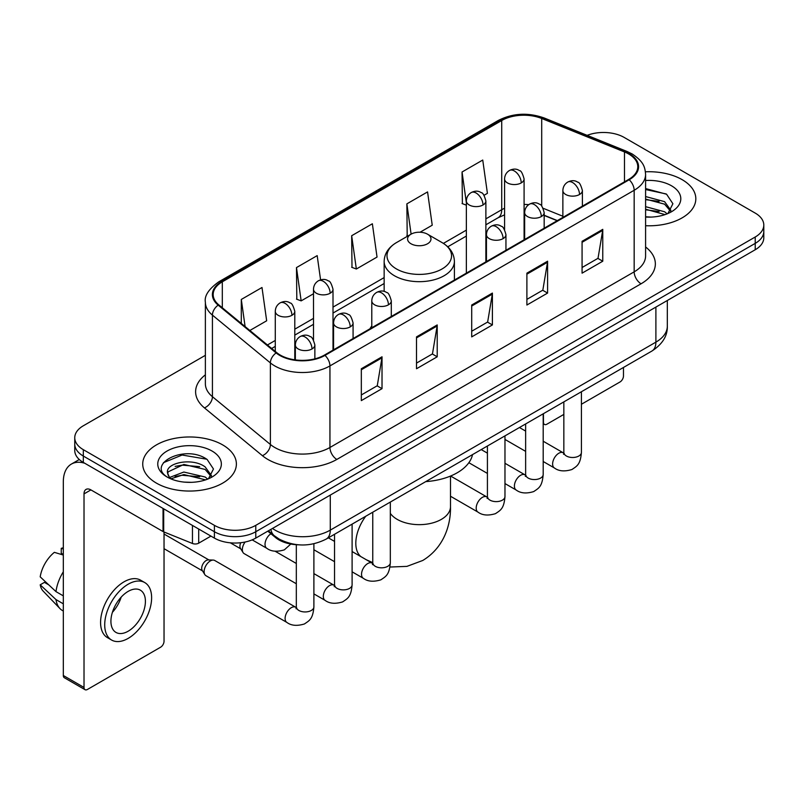 <?xml version="1.0" encoding="UTF-8"?>
<svg xmlns="http://www.w3.org/2000/svg" width="804" height="804" viewBox="0 0 804 804"><rect width="100%" height="100%" fill="white"/><g stroke="black" fill="none" stroke-linecap="round" stroke-linejoin="round"><path stroke-width="1.21" d="M371.79 325.952A51.707 29.848 0 0 0 369.961 328.796M557.162 220.718L544.167 215.462M298.656 544.821A29.266 16.894 180 0 1 275.631 537.625L267.792 531.163M205.372 355.318L83.325 425.778A29.266 16.894 0 0 0 74.752 437.728L74.752 450.471A29.266 16.894 0 0 0 83.325 462.421L214.397 538.097A29.266 16.894 0 0 0 255.783 538.097L755.227 249.742A29.266 16.894 0 0 0 763.8 237.793L763.8 231.421A29.266 16.894 0 0 1 755.227 243.371A29.266 16.894 0 0 0 763.8 231.421L763.8 225.05A29.266 16.894 0 0 0 755.227 213.1L624.155 137.424A29.266 16.894 0 0 0 587.151 135.343M74.752 437.728A29.266 16.894 0 0 0 83.325 449.677L214.397 525.344A29.266 16.894 0 0 0 255.783 525.344L255.783 531.725L755.227 243.371L255.783 531.725A29.266 16.894 0 0 1 214.397 531.725A29.266 16.894 0 0 0 255.783 531.725L255.783 538.097M83.325 449.677L83.325 456.049L214.397 531.725L83.325 456.049A29.266 16.894 0 0 1 74.752 444.099A29.266 16.894 0 0 0 83.325 456.049L83.325 462.421M682.104 179.644A46.823 27.034 0 0 0 645.421 171.805A46.823 27.034 0 0 1 682.104 179.644A46.823 27.034 0 0 1 695.822 198.759A46.823 27.034 0 0 0 682.104 179.644M222.668 444.893A46.823 27.034 0 0 0 171.644 439.034A46.823 27.034 0 0 0 142.73 464.019A46.823 27.034 0 0 0 156.448 483.134A46.823 27.034 0 0 0 207.482 488.993A46.823 27.034 0 0 0 236.386 464.019A46.823 27.034 0 0 0 222.668 444.893A46.823 27.034 0 0 0 171.644 439.034A46.823 27.034 0 0 0 142.73 464.019A46.823 27.034 0 0 0 156.448 483.134A46.823 27.034 0 0 0 207.482 488.993A46.823 27.034 0 0 0 236.386 464.019A46.823 27.034 0 0 0 222.668 444.893M628.638 153.956A31.215 18.02 180 0 1 637.783 166.699A31.215 18.02 180 0 1 628.638 179.443L324.424 355.087A31.215 18.02 180 0 1 276.777 352.675L218.819 304.887A31.215 18.02 180 0 1 213.171 294.555A31.215 18.02 180 0 1 222.316 281.812L501.726 120.499A31.215 18.02 180 0 1 541.705 118.479L624.477 151.936A31.215 18.02 180 0 1 628.638 153.956M629.19 153.634A31.999 18.472 0 0 0 624.919 151.564L542.147 118.108A31.999 18.472 0 0 0 501.173 120.178L221.763 281.49A31.999 18.472 0 0 0 218.175 305.148L276.134 352.936A31.999 18.472 0 0 0 324.977 355.398L629.19 179.764A31.999 18.472 0 0 0 629.19 153.634M361.328 368.745L361.328 400.613L382.021 388.664L382.021 356.795L361.328 368.745M361.328 394.955L377.267 385.749L381.94 357.86A7.809 4.502 -120 0 0 382.021 356.795M377.126 385.83L382.021 388.664M416.512 336.886L416.512 368.745L437.215 356.795L437.215 324.937L416.512 336.886M416.512 363.096L432.462 353.891L437.125 325.992A7.809 4.502 -120 0 0 437.215 324.937M432.321 353.971L437.215 356.795M582.076 241.3L582.076 273.159L602.769 261.21L602.769 229.351L582.076 241.3M582.076 267.511L598.015 258.305L602.688 230.406A7.809 4.502 -120 0 0 602.769 229.351M597.874 258.385L602.769 261.21M526.891 273.159L526.891 305.028L547.584 293.078L547.584 261.21L526.891 273.159M526.891 299.369L542.831 290.164L547.504 262.275A7.809 4.502 -120 0 0 547.584 261.21M542.69 290.244L547.584 293.078M471.707 305.017L471.707 336.886L492.4 324.937L492.4 293.078L471.707 305.017M471.707 331.228L487.646 322.032L492.319 294.133A7.809 4.502 -120 0 0 492.4 293.078M487.505 322.113L492.4 324.937M645.592 225.723A46.823 27.034 0 0 0 695.822 198.759A46.823 27.034 0 0 1 645.592 225.723M255.783 525.344L755.227 236.999A29.266 16.894 0 0 0 763.8 225.05M249.863 330.484L266.667 320.786L261.993 287.5L241.3 299.45L241.3 323.429M420.03 232.245L432.23 225.2L427.557 191.915L406.864 203.864L407.196 235.532M484.038 195.292L487.415 193.342L482.742 160.046L462.049 171.996L462.38 203.673M320.585 279.862L317.178 255.632L296.485 267.581L296.817 299.259M351.67 235.723L356.343 269.018L377.036 257.069L372.363 223.773L351.67 235.723L352.001 267.39M356.343 269.018L351.67 267.27M408.11 235.873L406.864 235.401M406.864 203.864L411.105 234.145M466.36 205.161L462.049 203.543M462.049 171.996L466.36 202.759M296.485 267.581L301.158 300.877L313.5 293.751M301.158 300.877L296.485 299.128M241.3 299.45L245.099 326.565M645.592 216.778L651.059 217.09M645.592 206.668L664.586 211.764L667.159 213.834M645.592 209.191L665.049 214.618M645.592 196.548L664.586 201.653L670.918 210.397M645.592 199.08L664.586 204.176L670.415 211.06M645.592 217.02A31.808 18.361 0 0 0 671.481 211.743A31.808 18.361 0 0 0 671.481 185.774A31.808 18.361 0 0 0 645.592 180.508M667.913 213.522L672.898 203.744L666.596 194.246L645.592 188.558M645.592 189.533L666.164 193.955M645.592 199.653L659.119 201.392M645.592 209.774L659.119 211.512M543.192 422.05L543.444 422.2A4.874 2.814 120 0 0 544.459 424.432A4.874 2.814 120 0 0 546.901 424.19L563.845 414.402M581.413 404.261L620.015 381.97A4.874 2.814 120 0 0 623.472 376.001L623.472 367.458M543.444 422.2L543.444 413.658M410.995 243.763A11.708 6.764 0 0 0 427.557 243.763A11.708 6.764 0 0 0 427.557 234.205L442.089 242.597A32.261 18.623 0 0 1 442.089 268.948A32.261 18.623 0 0 1 396.462 268.948A32.261 18.623 0 0 1 396.462 242.597C388.513 247.32 384.412 253.592 384.151 261.401A35.125 20.281 0 0 0 394.442 275.742A35.125 20.281 0 0 0 432.713 280.134A35.125 20.281 0 0 0 454.401 261.401C454.139 253.592 450.039 247.32 442.089 242.597L427.557 234.205A11.708 6.764 0 0 0 410.995 234.205A11.708 6.764 0 0 0 410.995 243.763M425.728 481.626A53.657 30.974 0 0 0 472.541 454.592M296.324 583.754L244.155 553.624A8.784 5.065 -60 0 1 243.049 552.539A8.784 5.065 -60 0 1 242.336 549.604A8.784 5.065 -60 0 1 245.119 542.017M243.049 552.539L240.436 548.338A6.342 3.658 -60 0 1 239.914 546.217A6.342 3.658 -60 0 1 240.758 542.72M204.115 571.674A8.784 5.065 -60 0 1 210.326 560.921A8.784 5.065 -60 0 1 213.231 560.076A8.784 5.065 -60 0 1 214.718 560.478L295.701 607.241A8.784 5.065 -60 0 0 291.701 607.462A8.784 5.065 -60 0 0 291.309 607.673A8.784 5.065 -60 0 0 285.571 615.412A8.784 5.065 -60 0 0 286.917 622.447L205.935 575.694A8.784 5.065 -60 0 1 204.839 574.609A8.784 5.065 -60 0 1 204.115 571.674M204.839 574.609L202.226 570.408A6.342 3.658 -60 0 1 201.703 568.287A6.342 3.658 -60 0 1 206.186 560.519A6.342 3.658 -60 0 1 208.276 559.906L213.231 560.076M198.699 529.032L198.699 543.172L210.949 536.097M84.782 463.265A39.024 22.532 -120 0 0 71.405 464.069A39.024 22.532 -120 0 0 63.315 481.938L63.315 675.501L84.018 687.45L84.018 493.887A9.759 5.628 60 0 1 86.038 489.415A9.759 5.628 60 0 1 90.912 489.897L163.041 531.544L163.041 508.45M84.018 687.45A4.874 2.814 120 0 0 85.023 689.681L64.33 677.732A4.874 2.814 -60 0 1 63.315 675.501M85.023 689.681A4.874 2.814 120 0 0 87.465 689.44L160.589 647.22A4.874 2.814 120 0 0 164.036 641.25L164.036 531.997M198.699 543.172A4.874 2.814 180 0 1 192.457 543.484L163.694 531.866A4.874 2.814 180 0 1 163.041 531.544M128.168 631.21A24.391 14.08 120 0 0 144.097 609.723A24.391 14.08 120 0 0 140.358 590.176A24.391 14.08 120 0 0 128.168 591.382A24.391 14.08 120 0 0 112.228 612.879A24.391 14.08 120 0 0 115.967 632.416A24.391 14.08 120 0 0 128.168 631.21M112.409 612.306A24.391 14.08 120 0 0 121.163 597.151M63.315 548.981L61.255 548.358L61.255 553.263L63.315 554.448M144.75 582.568L140.61 580.186A33.165 19.155 120 0 0 124.027 581.825A33.165 19.155 120 0 0 102.359 611.06A33.165 19.155 120 0 0 107.445 637.632L111.575 640.024A33.165 19.155 120 0 0 128.168 638.386A33.165 19.155 120 0 0 149.835 609.151A33.165 19.155 120 0 0 144.75 582.568A33.165 19.155 120 0 0 128.168 584.217A33.165 19.155 120 0 0 106.5 613.442A33.165 19.155 120 0 0 111.575 640.024M63.315 571.795A32.19 18.582 120 0 0 55.999 591.633L40.2 576.85A25.366 14.643 120 0 1 54.35 552.338L63.315 555.061M63.315 595.864L55.999 591.633M48.742 584.85L44.441 582.367L40.2 584.82L55.999 599.593L63.315 603.824M55.999 599.593A32.19 18.582 120 0 0 59.968 608.588A32.19 18.582 120 0 0 62.4 610.507L63.315 611.04M63.315 547.785A25.366 14.643 120 0 0 61.255 548.358M40.2 584.82A25.366 14.643 120 0 0 43.195 591.131L59.968 608.588M184.277 482.119L191.623 482.34M169.654 477.455L183.855 472.038L205.151 477.013L207.723 479.083M170.961 478.812L183.855 474.571L205.613 479.867M169.875 478.44L167.594 473.094A22.05 12.733 0 0 0 171.151 478.993M211.482 475.646L205.151 466.903C191.915 457.024 164.689 463.124 167.594 473.094L167.513 472.119M167.654 473.405L168.267 471.767L183.855 464.451L205.151 469.435L210.98 476.31M208.477 478.772L213.462 468.993L207.161 459.496C184.85 443.456 145.192 464.591 168.096 477.546L168.207 477.616M212.045 451.034A31.808 18.361 0 0 0 167.071 451.034A31.808 18.361 0 0 0 167.071 476.993A31.808 18.361 0 0 0 212.045 476.993A31.808 18.361 0 0 0 212.045 451.034M163.443 462.682L182.116 455.024L206.728 459.205M175.111 466.41L182.116 465.134L199.693 466.642M175.111 476.521L182.116 475.254L199.693 476.762M275.631 536.75L275.631 537.625M272.476 528.459A39.024 22.532 0 0 0 275.099 530.127A39.024 22.532 0 0 0 330.283 530.127L655.893 342.142A39.024 22.532 0 0 0 667.32 326.213C667.601 335.891 662.446 344.182 651.853 351.077L326.243 539.062A19.507 11.266 60 0 0 330.283 530.127L330.283 495.083M655.893 307.098L655.893 342.142A19.507 11.266 60 0 1 651.853 351.077M270.898 529.364A19.507 13.055 129.5 0 0 274.295 535.715L268.375 530.831M755.227 249.742L755.227 236.999M214.397 538.097L214.397 525.344M645.592 246.979A48.783 28.16 180 0 1 641.059 283.792L336.836 459.436A9.759 5.628 60 0 1 329.941 447.486L634.165 271.842A39.024 22.532 0 0 0 645.592 255.913L645.592 174.347A39.024 22.532 180 0 1 634.165 190.277A9.759 5.628 -120 0 0 629.19 179.764M336.836 459.436A48.783 28.16 180 0 1 267.853 459.436A48.783 28.16 180 0 1 262.395 455.677L204.437 407.889A48.783 28.16 180 0 1 205.372 374.835M274.757 447.486A39.024 22.532 0 0 0 329.941 447.486L329.941 365.921A39.024 22.532 180 0 1 270.385 362.905L212.427 315.118A39.024 22.532 180 0 1 205.372 302.203L205.372 383.769A39.024 22.532 0 0 0 212.427 396.694L270.385 444.481A39.024 22.532 0 0 0 274.757 447.486M645.592 174.347C644.959 167.644 644.336 162.066 632.145 153.946L627.009 151.464A9.759 4.573 112 0 0 624.919 151.564M627.009 151.464L544.238 117.997C528.077 112.279 512.741 113.113 498.229 120.489A9.759 5.628 60 0 1 501.173 120.178M221.763 281.49A9.759 5.628 -120 0 0 218.819 281.802C208.688 289.078 204.206 295.882 205.372 302.203M218.175 305.148A9.759 6.522 129.5 0 0 212.427 315.118L212.427 396.694A9.759 6.522 -50.5 0 1 204.437 407.889M544.238 117.997A9.759 4.573 112 0 0 542.147 118.108M276.134 352.936A9.759 6.522 129.5 0 0 270.385 362.905L270.385 444.481A9.759 6.522 -50.5 0 1 262.395 455.677M324.977 355.398A9.759 5.628 60 0 1 329.941 365.921L634.165 190.277L634.165 271.842A9.759 5.628 60 0 0 641.059 283.792M222.316 281.812L222.316 307.771M624.477 151.936L624.477 181.855M541.705 118.479L541.705 206.105M562.87 216.246L543.172 208.286M528.72 204.658A31.215 18.02 0 0 0 524.087 204.427M504.58 208.246A31.215 18.02 0 0 0 501.726 209.713L485.877 218.859M501.726 120.499L501.726 209.713A17.557 10.14 60 0 1 498.088 217.753L485.877 224.798M466.36 230.125L443.386 243.391M384.151 277.591L333.007 307.118M313.5 318.384L294.787 329.178M275.28 340.444L267.43 344.976M557.373 220.587L545.192 215.663A17.557 8.221 -68 0 1 544.167 215.05M471.707 306.033L492.319 294.133M526.891 274.174L547.504 262.275M582.076 242.305L602.688 230.406M416.512 337.891L437.125 325.992M361.328 369.76L381.94 357.86M450.491 476.068L450.491 506.631A31.215 18.02 180 0 1 441.356 519.374A31.215 18.02 180 0 1 397.206 519.374A31.215 18.02 180 0 1 390.322 513.374M360.936 556.649A31.215 18.02 -60 0 1 365.74 516.258M579.523 194.498A9.759 5.628 0 0 0 582.387 190.518C580.84 184.88 579.292 182.106 577.754 182.217C574.93 180.227 571.594 180.176 567.755 182.066A9.759 5.628 60 0 1 572.629 182.548A9.759 5.628 -120 0 1 579.523 194.498A9.759 5.628 0 0 1 565.725 194.498A9.759 5.628 0 0 1 562.87 190.518C563.021 186.819 564.649 184.005 567.755 182.066M543.192 461.506L554.438 467.998A8.784 5.065 -60 0 1 553.092 460.963A8.784 5.065 -60 0 1 558.83 453.225A8.784 5.065 -60 0 1 559.222 453.014A8.784 5.065 -60 0 1 563.222 452.793L543.192 441.225M564.348 453.677L563.564 454.32L563.845 452.431A8.784 5.065 -0 0 0 566.418 456.009A8.784 5.065 -0 0 0 578.438 456.23A8.784 5.065 -0 0 0 581.413 452.431C580.408 464.812 576.84 466.129 571.935 469.516C564.599 471.747 558.77 471.234 554.438 467.998M541.313 216.567A9.759 5.628 0 0 0 544.167 212.578C542.62 206.94 541.072 204.176 539.534 204.286C536.71 202.286 533.374 202.246 529.534 204.136A9.759 5.628 60 0 1 534.409 204.618A9.759 5.628 -120 0 1 541.313 216.567A9.759 5.628 0 0 1 527.514 216.567A9.759 5.628 0 0 1 524.65 212.578C524.801 208.879 526.429 206.065 529.534 204.136M504.972 483.566L516.228 490.058A8.784 5.065 -60 0 1 514.882 483.023A8.784 5.065 -60 0 1 520.61 475.285A8.784 5.065 -60 0 1 521.002 475.074A8.784 5.065 -60 0 1 525.002 474.852L504.972 463.285M526.138 475.737L525.344 476.39L525.635 474.491A8.784 5.065 -0 0 0 528.198 478.078A8.784 5.065 -0 0 0 540.218 478.29A8.784 5.065 -0 0 0 543.192 474.491C542.197 486.872 538.62 488.199 533.715 491.576C526.379 493.807 520.55 493.304 516.228 490.058M503.093 238.627A9.759 5.628 0 0 0 505.947 234.647C504.399 229.009 502.862 226.236 501.324 226.346C498.49 224.356 495.163 224.306 491.314 226.195A9.759 5.628 60 0 1 496.189 226.678A9.759 5.628 -120 0 1 503.093 238.627A9.759 5.628 0 0 1 489.294 238.627A9.759 5.628 0 0 1 486.44 234.647C486.581 230.949 488.209 228.135 491.314 226.195M450.491 496.239L478.008 512.128A8.784 5.065 -60 0 1 476.661 505.093A8.784 5.065 -60 0 1 482.4 497.354A8.784 5.065 -60 0 1 482.782 497.143A8.784 5.065 -60 0 1 486.782 496.922L450.602 476.028M487.917 497.807L487.134 498.45L487.415 496.56A8.784 5.065 -0 0 0 489.988 500.138A8.784 5.065 -0 0 0 501.997 500.359A8.784 5.065 -0 0 0 504.972 496.56C503.977 508.942 500.41 510.259 495.505 513.645C488.159 515.877 482.33 515.364 478.008 512.128M388.443 304.827A9.759 5.628 0 0 0 391.297 300.837C389.749 295.199 388.211 292.435 386.664 292.535C383.84 290.546 380.513 290.495 376.664 292.395A9.759 5.628 60 0 1 381.538 292.877A9.759 5.628 -120 0 1 388.443 304.827A9.759 5.628 0 0 1 374.644 304.827A9.759 5.628 0 0 1 371.79 300.837C371.93 297.138 373.558 294.324 376.664 292.395M352.102 571.825L363.358 578.317A8.784 5.065 -60 0 1 362.011 571.282A8.784 5.065 -60 0 1 367.75 563.544A8.784 5.065 -60 0 1 368.131 563.333A8.784 5.065 -60 0 1 372.131 563.112L352.102 551.544M373.267 563.996L372.483 564.649L372.765 562.75A8.784 5.065 -0 0 0 375.337 566.338A8.784 5.065 -0 0 0 387.347 566.549A8.784 5.065 -0 0 0 390.322 562.75C389.327 575.131 385.759 576.458 380.855 579.835C373.508 582.066 367.679 581.563 363.358 578.317M350.222 326.886A9.759 5.628 0 0 0 353.077 322.906C351.539 317.258 349.991 314.495 348.454 314.605C345.63 312.615 342.293 312.565 338.444 314.454A9.759 5.628 60 0 1 343.328 314.937A9.759 5.628 -120 0 1 350.222 326.886A9.759 5.628 0 0 1 336.424 326.886A9.759 5.628 0 0 1 333.57 322.906C333.72 319.208 335.338 316.394 338.444 314.454M313.892 593.885L325.138 600.387A8.784 5.065 -60 0 1 323.791 593.352A8.784 5.065 -60 0 1 329.529 585.613A8.784 5.065 -60 0 1 329.921 585.402A8.784 5.065 -60 0 1 333.921 585.171L313.892 573.614M335.047 586.056L334.263 586.709L334.544 584.809A8.784 5.065 -0 0 0 337.117 588.397A8.784 5.065 -0 0 0 349.127 588.618A8.784 5.065 -0 0 0 352.102 584.809C351.107 597.191 347.539 598.518 342.635 601.894C335.298 604.126 329.459 603.623 325.138 600.387M312.002 348.956A9.759 5.628 0 0 0 314.866 344.966C313.319 339.328 311.771 336.564 310.233 336.665C307.409 334.675 304.073 334.625 300.234 336.524A9.759 5.628 60 0 1 305.108 337.007A9.759 5.628 -120 0 1 312.002 348.956A9.759 5.628 0 0 1 298.214 348.956A9.759 5.628 0 0 1 295.349 344.966C295.5 341.268 297.128 338.454 300.234 336.524M296.827 608.125L296.043 608.779L296.324 606.879A8.784 5.065 -0 0 0 298.897 610.467A8.784 5.065 -0 0 0 310.917 610.678A8.784 5.065 -0 0 0 313.892 606.879C312.887 619.261 309.319 620.587 304.414 623.964C297.078 626.195 291.249 625.693 286.917 622.447M521.233 182.91A9.759 5.628 0 0 0 524.087 178.93C522.55 173.292 521.002 170.518 519.464 170.629C516.64 168.639 513.304 168.589 509.455 170.478A9.759 5.628 60 0 1 514.339 170.961A9.759 5.628 -120 0 1 521.233 182.91A9.759 5.628 0 0 1 507.435 182.91A9.759 5.628 0 0 1 504.58 178.93C504.731 175.232 506.349 172.418 509.455 170.478M483.013 204.98A9.759 5.628 0 0 0 485.877 200.99C484.33 195.352 482.782 192.588 481.244 192.689C478.42 190.699 475.084 190.648 471.244 192.548A9.759 5.628 60 0 1 476.119 193.03A9.759 5.628 -120 0 1 483.013 204.98A9.759 5.628 0 0 1 469.224 204.98A9.759 5.628 0 0 1 466.36 200.99C466.511 197.292 468.139 194.478 471.244 192.548M330.153 293.229A9.759 5.628 0 0 0 333.007 289.249C331.459 283.611 329.921 280.847 328.374 280.948C325.55 278.958 322.213 278.908 318.374 280.797A9.759 5.628 60 0 1 323.248 281.279A9.759 5.628 -120 0 1 330.153 293.229A9.759 5.628 0 0 1 316.354 293.229A9.759 5.628 0 0 1 313.5 289.249C313.64 285.551 315.268 282.737 318.374 280.797M291.932 315.299A9.759 5.628 0 0 0 294.787 311.319C293.239 305.671 291.701 302.907 290.164 303.018C287.329 301.028 284.003 300.977 280.154 302.867A9.759 5.628 60 0 1 285.038 303.349A9.759 5.628 -120 0 1 291.932 315.299A9.759 5.628 0 0 1 278.134 315.299A9.759 5.628 0 0 1 275.28 311.319C275.42 307.62 277.048 304.796 280.154 302.867M290.807 544.047L284.345 549.846C277.008 552.077 271.169 551.574 266.848 548.328A8.784 5.065 -60 0 1 265.029 544.308A8.784 5.065 -60 0 1 270.928 533.745M84.018 493.887L90.912 489.907M163.694 508.821L163.694 531.866M192.457 543.484L192.457 525.424M326.243 539.062C310.545 546.951 294.847 546.951 279.139 539.062L274.295 535.715M667.32 326.213L667.32 300.495M498.229 120.489L218.819 281.802M545.192 215.663L544.167 215.261M524.68 211.854L524.087 211.854M504.58 214.849L498.088 217.753M466.36 236.064L447.758 246.808M384.151 283.521L333.007 313.057M313.5 324.324L294.787 335.117M275.28 346.383L271.672 348.464M544.459 424.432L543.192 423.698M450.491 506.631C450.913 524.68 444.059 547.594 422.763 560.468L406.924 566.378L389.96 567.031M454.401 280.043L454.401 261.401M384.151 291.44L384.151 261.401M410.995 234.205L396.462 242.597M372.765 562.659L366.353 559.765M563.825 453.104L563.222 452.793M581.413 391.749L581.413 452.431M582.387 206.156L582.387 190.518M525.635 451.366L504.972 439.436M563.845 401.879L563.845 452.431M562.87 217.422L562.87 190.518M525.635 431.085L519.444 427.517M525.605 475.174L525.002 474.852M543.192 413.809L543.192 474.491M544.167 228.215L544.167 212.578M487.415 473.425L468.863 462.712M525.635 423.949L525.635 474.491M524.65 239.481L524.65 212.578M487.415 453.154L481.234 449.577M487.385 497.234L486.782 496.922M504.972 435.868L504.972 496.56M505.947 250.285L505.947 234.647M487.415 446.009L487.415 496.56M486.44 261.551L486.44 234.647M372.734 563.423L372.131 563.112M390.322 502.068L390.322 562.75M391.297 316.474L391.297 300.837M334.544 561.684L313.892 549.755M372.765 512.208L372.765 562.75M371.79 327.741L371.79 300.837M334.544 541.404L328.364 537.836M334.514 585.493L333.921 585.171M352.102 524.128L352.102 584.809M353.077 338.534L353.077 322.906M230.306 542.811L240.758 548.851M334.544 534.268L334.544 584.809M333.57 349.8L333.57 322.906M296.324 563.473L275.139 551.242M296.304 607.553L295.701 607.241M313.892 543.765L313.892 606.879M314.866 358.855L314.866 344.966M164.036 548.68L202.538 570.91M296.324 544.72L296.324 606.879M295.349 359.901L295.349 344.966M164.036 534.037L208.879 559.926M524.087 239.803L524.087 178.93M504.58 229.663L504.58 178.93M485.877 261.873L485.877 200.99M466.36 273.139L466.36 200.99M333.007 350.132L333.007 289.249M313.5 339.981L313.5 289.249M294.787 359.83L294.787 311.319M266.848 548.328L252.185 539.866M275.28 351.438L275.28 311.319M71.405 464.069L79.294 459.516"/></g></svg>
